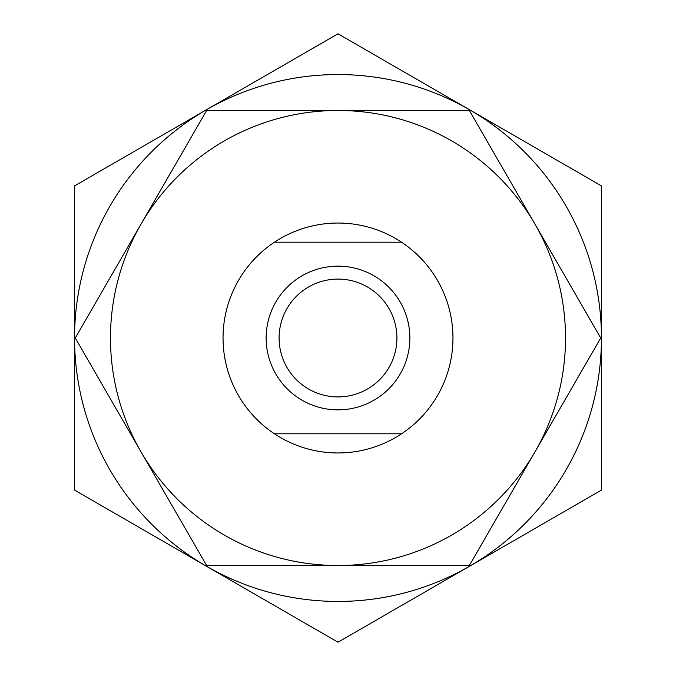 <?xml version="1.0" encoding="UTF-8"?>
<svg xmlns="http://www.w3.org/2000/svg" width="676" height="676" viewBox="0 0 676 676"><rect width="100%" height="100%" fill="white"/><g stroke="black" fill="none" stroke-linecap="round" stroke-linejoin="round"><path stroke-width="1.01" d="M223.046 338A114.954 114.954 0 0 1 401.544 242.202A114.954 114.954 0 0 1 401.544 433.798A114.954 114.954 0 0 1 274.456 433.798L401.544 433.798A114.954 114.954 0 0 1 223.046 338M396.913 338A58.913 58.913 0 0 0 338 279.087A58.913 58.913 0 0 0 279.087 338A58.913 58.913 0 0 0 338 396.913A58.913 58.913 0 0 0 396.913 338M409.85 338A71.85 71.85 0 0 1 338 409.85A71.85 71.85 0 0 1 266.15 338A71.85 71.85 0 0 1 338 266.15A71.85 71.85 0 0 1 409.85 338M401.544 242.202L274.456 242.202A114.954 114.954 0 0 1 401.544 242.202M338 642.2L601.446 490.1L601.446 185.9L338 33.8L74.554 185.9L74.554 490.1L338 642.2M74.554 338A263.446 263.446 0 0 1 469.719 109.85A263.446 263.446 0 0 1 469.719 566.15A263.446 263.446 0 0 1 74.554 338M600.719 338L535.037 224.238A227.525 227.525 0 0 1 535.037 451.762L600.719 338M110.475 338A227.525 227.525 0 0 1 140.963 224.238L75.281 338L206.645 565.525L469.355 565.525L535.037 451.762A227.525 227.525 0 0 1 110.475 338M535.037 224.238L469.355 110.475L206.645 110.475L140.963 224.238A227.525 227.525 0 0 1 535.037 224.238"/></g></svg>
